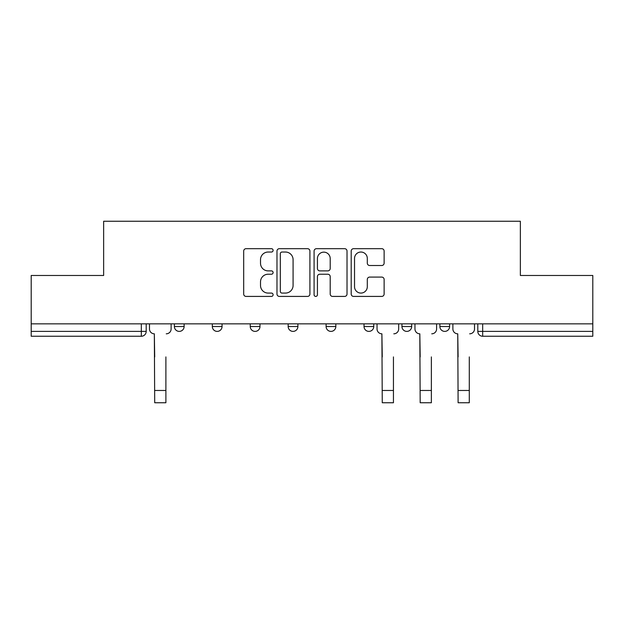 <?xml version="1.0" encoding="UTF-8"?>
<svg xmlns="http://www.w3.org/2000/svg" width="624" height="624" viewBox="0 0 624 624"><rect width="100%" height="100%" fill="white"/><g stroke="black" fill="none" stroke-linecap="round" stroke-linejoin="round"><path stroke-width="0.94" d="M273.101 250.364A1.669 1.669 0 0 0 271.432 248.687L246.074 248.687A2.387 2.387 0 0 0 243.688 251.074L243.688 294.029A2.387 2.387 0 0 0 246.074 296.416L271.432 296.416A1.669 1.669 0 0 0 273.101 294.746A1.669 1.669 0 0 0 271.432 293.077L268.148 293.077A7.636 7.636 0 0 1 260.512 285.441L260.512 281.861A7.636 7.636 0 0 1 268.148 274.225L271.432 274.225A1.669 1.669 0 0 0 273.101 272.555A1.669 1.669 0 0 0 271.432 270.886L268.148 270.886A7.636 7.636 0 0 1 260.512 263.25L260.512 259.67A7.636 7.636 0 0 1 268.148 252.034L271.432 252.034A1.669 1.669 0 0 0 273.101 250.364M401.95 323.848L401.95 326.524L411.676 326.524A4.859 4.859 0 0 1 406.817 331.391A4.859 4.859 0 0 1 401.95 326.524L401.95 323.848M364.026 323.848L364.026 326.524L373.753 326.524A4.859 4.859 0 0 1 368.893 331.391A4.859 4.859 0 0 1 364.026 326.524L364.026 323.848M288.171 326.524L288.171 323.848L288.171 326.524A4.859 4.859 0 0 0 293.038 331.391A4.859 4.859 0 0 1 288.171 326.524L297.898 326.524A4.859 4.859 0 0 1 293.038 331.391M212.324 326.524L212.324 323.848L212.324 326.524A4.859 4.859 0 0 0 217.183 331.391A4.859 4.859 0 0 1 212.324 326.524L222.05 326.524A4.859 4.859 0 0 1 217.183 331.391A4.859 4.859 0 0 0 222.05 326.524L222.05 323.848L222.05 326.524M381.74 265.512A2.387 2.387 0 0 0 384.127 263.125L384.127 251.074A2.387 2.387 0 0 0 381.74 248.687L353.582 248.687A2.387 2.387 0 0 0 351.195 251.074L351.195 294.029A2.387 2.387 0 0 0 353.582 296.416L381.74 296.416A2.387 2.387 0 0 0 384.127 294.029L384.127 279.474A2.387 2.387 0 0 0 381.74 277.087L369.689 277.087A2.387 2.387 0 0 0 367.302 279.474L367.302 286.697A6.38 6.38 0 0 1 360.922 293.077A6.38 6.38 0 0 1 354.533 286.697L354.533 258.414A6.38 6.38 0 0 1 360.922 252.034A6.38 6.38 0 0 1 367.302 258.414L367.302 263.125A2.387 2.387 0 0 0 369.689 265.512L381.74 265.512M31.2 323.848L31.2 275.473L103.646 275.473L103.646 221.255L520.354 221.255L520.354 275.473L592.8 275.473L592.8 323.848L31.2 323.848L31.2 331.391L146.195 331.391L146.195 323.848L146.195 331.391A4.859 4.859 0 0 1 141.328 336.25L31.2 336.25L31.2 331.391M309.91 251.074A2.387 2.387 0 0 0 307.523 248.687L279.365 248.687A2.387 2.387 0 0 0 276.978 251.074L276.978 294.029A2.387 2.387 0 0 0 279.365 296.416L307.523 296.416A2.387 2.387 0 0 0 309.91 294.029L309.91 251.074M316.477 248.687L344.635 248.687A2.387 2.387 0 0 1 347.022 251.074L347.022 294.029A2.387 2.387 0 0 1 344.635 296.416L332.584 296.416A2.387 2.387 0 0 1 330.197 294.029L330.197 276.611A2.387 2.387 0 0 0 327.811 274.225L319.816 274.225A2.387 2.387 0 0 0 317.429 276.611L317.429 294.746A1.669 1.669 0 0 1 315.76 296.416A1.669 1.669 0 0 1 314.09 294.746L314.09 251.074A2.387 2.387 0 0 1 316.477 248.687M477.805 323.848L477.805 331.391L592.8 331.391L592.8 336.25L482.672 336.25A4.859 4.859 0 0 1 477.805 331.391L477.805 323.848M592.8 323.848L592.8 331.391M449.608 323.848L449.608 326.524A4.859 4.859 0 0 1 444.74 331.391A4.859 4.859 0 0 1 439.881 326.524L449.608 326.524L449.608 323.848M439.881 323.848L439.881 326.524M411.676 326.524L411.676 323.848L411.676 326.524A4.859 4.859 0 0 1 406.817 331.391M373.753 326.524L373.753 323.848L373.753 326.524A4.859 4.859 0 0 1 368.893 331.391M335.829 323.848L335.829 326.524A4.859 4.859 0 0 1 330.962 331.391A4.859 4.859 0 0 1 326.102 326.524A4.859 4.859 0 0 0 330.962 331.391A4.859 4.859 0 0 0 335.829 326.524L335.829 323.848M326.102 323.848L326.102 326.524L335.829 326.524M297.898 323.848L297.898 326.524M259.974 323.848L259.974 326.524A4.859 4.859 0 0 1 255.107 331.391A4.859 4.859 0 0 1 250.247 326.524L259.974 326.524M250.247 323.848L250.247 326.524M184.119 323.848L184.119 326.524A4.859 4.859 0 0 1 179.26 331.391A4.859 4.859 0 0 1 174.392 326.524A4.859 4.859 0 0 0 179.26 331.391A4.859 4.859 0 0 0 184.119 326.524L184.119 323.848M174.392 323.848L174.392 326.524L184.119 326.524M281.993 252.034A1.669 1.669 0 0 0 280.324 253.703L280.324 291.408A1.669 1.669 0 0 0 281.993 293.077L285.449 293.077A7.636 7.636 0 0 0 293.085 285.441L293.085 259.67A7.636 7.636 0 0 0 285.449 252.034L281.993 252.034M330.197 258.531A6.38 6.38 0 0 0 323.809 252.151A6.38 6.38 0 0 0 317.429 258.531L317.429 268.499A2.387 2.387 0 0 0 319.816 270.886L327.811 270.886A2.387 2.387 0 0 0 330.197 268.499L330.197 258.531M149.479 328.957L149.479 323.848L149.479 328.957A4.859 4.859 0 0 0 154.339 333.817L154.705 356.912M154.339 333.817L154.705 402.745L165.89 402.745L165.89 356.912M171.116 328.957L171.116 323.848L171.116 328.957A4.859 4.859 0 0 1 166.249 333.817M377.036 328.957L377.036 323.848L377.036 328.957A4.859 4.859 0 0 0 381.896 333.817L382.262 356.912M381.896 333.817L382.262 402.745L393.448 402.745L393.448 356.912M398.674 328.957L398.674 323.848L398.674 328.957A4.859 4.859 0 0 1 393.806 333.817M414.96 328.957L414.96 323.848L414.96 328.957A4.859 4.859 0 0 0 419.819 333.817L420.186 356.912M419.819 333.817L420.186 402.745L431.371 402.745L431.371 356.912M436.597 328.957L436.597 323.848L436.597 328.957A4.859 4.859 0 0 1 431.738 333.817M452.884 328.957L452.884 323.848L452.884 328.957A4.859 4.859 0 0 0 457.751 333.817L458.11 356.912M457.751 333.817L458.11 402.745L469.295 402.745L469.295 356.912M474.521 328.957L474.521 323.848L474.521 328.957A4.859 4.859 0 0 1 469.661 333.817M469.295 402.745L458.11 402.745M141.328 323.848L141.328 336.25M482.672 323.848L482.672 336.25M165.89 390.468L154.705 390.468M393.448 390.468L382.262 390.468M431.371 390.468L420.186 390.468M469.295 390.468L458.11 390.468"/></g></svg>
